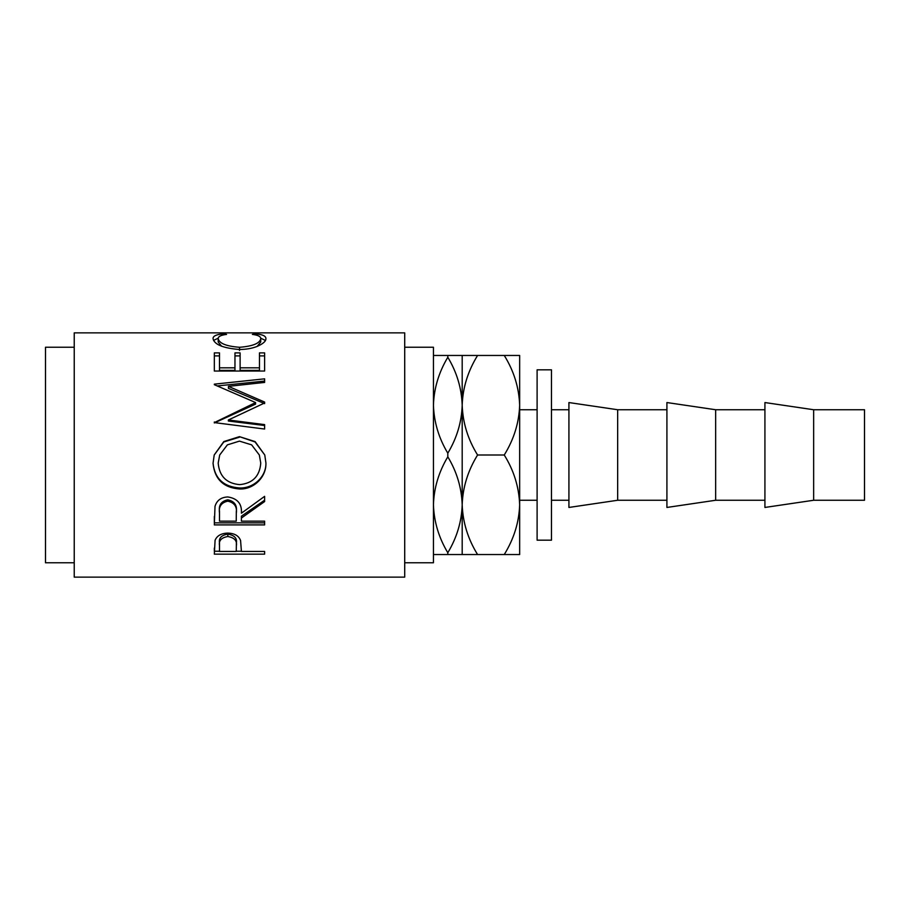 <?xml version="1.0" encoding="UTF-8"?>
<svg xmlns="http://www.w3.org/2000/svg" width="910" height="910" viewBox="0 0 910 910"><rect width="100%" height="100%" fill="white"/><g stroke="black" fill="none" stroke-linecap="round" stroke-linejoin="round"><path stroke-width="1.36" d="M568.921 409.739L551.471 409.739M568.921 500.261L551.471 500.261M617.663 500.261L617.663 409.739L568.921 402.55L568.921 507.45L617.663 500.261L666.916 500.261M666.916 409.739L617.663 409.739M715.658 500.261L715.658 409.739L666.916 402.55L666.916 507.45L715.658 500.261L764.923 500.261M764.923 409.739L715.658 409.739M813.654 500.261L813.654 409.739L764.923 402.55L764.923 507.45L813.654 500.261L864.5 500.261L864.5 409.739L813.654 409.739M551.471 369.824L551.471 540.176L537.105 540.176L537.105 369.824L551.471 369.824M404.711 562.767L433.444 562.767L433.444 347.233L404.711 347.233M214.328 554.144L215.09 540.256C217.024 535.683 221.267 533.294 227.819 533.101C234.564 533.305 238.818 535.797 240.581 540.54L241.412 551.437L264.617 551.437L264.617 554.144L214.328 554.144M241.412 518.04L241.412 521.157L264.617 521.157L264.617 524.899L214.328 524.899L215.01 506.324C216.819 500.386 221.073 497.269 227.773 496.951C237.521 498.441 242.06 503.856 241.412 513.195L264.617 496.348L264.617 501.558L241.412 518.04L241.412 516.186L264.617 500.193L264.617 496.348M213.042 463.326L214.203 455L223.814 441.566L239.455 436.652L255.107 441.6L264.776 455L265.913 462.928C266.528 477.011 253.799 489.523 239.694 488.988C223.542 487.794 214.658 479.24 213.042 463.326M228.353 419.988L264.617 424.617L264.617 429.042L264.617 425.516L228.353 421.023L228.353 419.988L264.617 402.982L264.617 402.072L228.433 386.352L264.617 382.427L264.617 378.833L214.328 384.156M264.617 429.042L214.328 422.593L255.596 402.561L214.328 384.691M214.328 371.041L214.328 352.887L219.492 352.887L219.492 367.822L234.962 367.822L234.962 352.887L240.115 352.887L240.115 367.822L259.464 367.822L259.464 352.887L264.617 352.887L264.617 371.041L214.328 371.041L214.328 355.89L219.492 355.89M223.553 333.845L226.579 334.402C220.959 335.073 218.173 336.484 218.195 338.634C219.139 343.366 226.249 346.255 239.523 347.29C252.923 346.221 259.998 343.309 260.749 338.543C260.681 336.45 257.894 335.073 252.366 334.402L255.357 333.845C262.399 334.414 265.913 335.983 265.913 338.531C266.084 341.148 263.149 343.787 257.109 346.426C251.945 348.462 245.962 349.486 239.182 349.486C222.893 348.109 214.18 344.469 213.042 338.554C212.997 335.983 216.5 334.414 223.553 333.845L223.553 334.903M404.711 577.133L404.711 332.867L74.233 332.867L74.233 577.133L404.711 577.133M74.233 347.233L45.5 347.233L45.5 562.767L74.233 562.767M537.105 409.739L519.655 409.739M537.105 500.261L519.655 500.261M433.444 405.223C433.956 388.445 438.745 372.452 447.811 357.266C456.831 372.258 461.62 388.24 462.189 405.223C461.677 422.012 456.888 437.994 447.811 453.191C438.802 438.199 434.013 422.206 433.444 405.223M462.189 355.457L462.189 405.223C462.769 387.74 467.911 371.155 477.579 355.457L447.811 355.457L447.811 357.266M447.811 355.457L433.444 355.457M433.444 504.777C433.956 487.987 438.745 472.006 447.811 456.809C456.831 471.801 461.62 487.794 462.189 504.777C461.677 521.555 456.888 537.548 447.811 552.734C438.802 537.742 434.013 521.76 433.444 504.777M447.811 453.191L447.811 456.809M433.444 554.543L477.579 554.543C467.956 539.05 462.826 522.454 462.189 504.777L462.189 554.543M447.811 552.734L447.811 554.543M462.189 405.223L462.189 504.777C462.769 487.294 467.911 470.697 477.579 455C467.956 439.507 462.826 422.911 462.189 405.223M504.254 554.543C513.934 538.845 519.075 522.26 519.655 504.777C519.018 487.089 513.888 470.493 504.254 455C513.934 439.302 519.075 422.706 519.655 405.223C519.018 387.546 513.888 370.95 504.254 355.457L519.655 355.457L519.655 554.543L477.579 554.543M504.254 355.457L477.579 355.457M504.254 455L477.579 455M218.195 338.634L218.195 342.058L221.687 346.3M239.523 347.29L239.523 350.452M257.189 346.391L260.749 341.967L260.749 338.543M255.357 333.845L255.357 334.914M260.704 338.179L265.413 340.442M213.554 340.42L218.252 338.156M219.492 367.822L219.492 370.393L234.962 370.393L234.962 367.822M234.962 355.89L240.115 355.89M240.115 367.822L240.115 370.393L259.464 370.393L259.464 367.822M259.464 355.89L264.617 355.89L264.617 371.041M228.433 386.352L228.433 388.365L264.617 403.619L264.617 402.072M264.617 382.427L264.617 381.062L217.319 385.931M214.328 421.978L214.328 422.945L255.596 404.097L255.596 402.561M239.455 436.652L255.073 441.976L264.776 455M265.913 462.689C266.528 476.362 253.799 488.511 239.694 487.987C223.542 486.827 214.658 478.524 213.042 463.088M239.694 488.988L239.694 487.987M214.203 455L223.803 441.964L239.455 437.187M219.697 455L218.195 463.11C219.367 476.271 226.533 483.449 239.671 484.632C252.696 483.381 259.714 476.203 260.749 463.11L259.327 455L251.626 444.853L239.444 441.123L227.363 444.876L219.697 455L218.195 463.11M260.749 463.11L259.327 455M214.328 516.425L214.328 522.841L264.617 522.841L264.617 521.157M236.316 511.522L236.316 513.229C237.226 506.642 234.382 502.627 227.773 501.16L227.773 499.806C221.312 501.194 218.559 505.039 219.492 511.329L219.492 521.157L236.247 521.157L236.316 511.522C237.226 505.13 234.382 501.228 227.773 499.806M227.773 501.16C221.312 502.593 218.559 506.551 219.492 513.035M264.617 554.144L264.617 551.437M241.412 551.232L236.259 551.232M219.492 551.232L214.328 551.232L214.328 548.07M236.361 543.099L236.361 545.773L236.361 543.099C237.248 538.242 234.405 535.239 227.841 534.113C221.403 535.194 218.616 538.106 219.492 542.872L219.492 551.437L236.247 551.437L236.361 545.773C237.248 540.767 234.405 537.673 227.841 536.513L227.841 534.113M227.841 536.513C221.403 537.617 218.616 540.62 219.492 545.534"/></g></svg>
